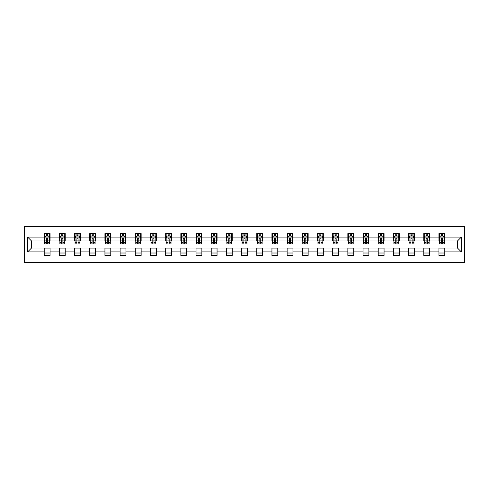 <?xml version="1.0" encoding="UTF-8"?>
<svg xmlns="http://www.w3.org/2000/svg" width="489" height="489" viewBox="0 0 489 489"><rect width="100%" height="100%" fill="white"/><g stroke="black" fill="none" stroke-linecap="round" stroke-linejoin="round"><path stroke-width="0.73" d="M24.45 262.507L464.55 262.507L464.55 226.493L24.45 226.493L24.45 262.507M444.794 237.104L444.794 233.553L438.951 233.553L438.951 237.104L429.611 237.104L429.611 233.553L423.774 233.553L423.774 237.104L414.427 237.104L414.427 233.553L408.59 233.553L408.59 237.104L399.244 237.104L399.244 233.553L393.407 233.553L393.407 237.104L384.061 237.104L384.061 233.553L378.223 233.553L378.223 237.104L368.883 237.104L368.883 233.553L363.04 233.553L363.04 237.104L353.7 237.104L353.7 233.553L347.856 233.553L347.856 237.104L338.516 237.104L338.516 233.553L332.673 233.553L332.673 237.104L323.333 237.104L323.333 233.553L317.495 233.553L317.495 237.104L308.149 237.104L308.149 233.553L302.312 233.553L302.312 237.104L292.966 237.104L292.966 233.553L287.129 233.553L287.129 237.104L277.783 237.104L277.783 233.553L271.945 233.553L271.945 237.104L262.605 237.104L262.605 233.553L256.762 233.553L256.762 237.104L247.422 237.104L247.422 233.553L241.578 233.553L241.578 237.104L232.238 237.104L232.238 233.553L226.395 233.553L226.395 237.104L217.055 237.104L217.055 233.553L211.217 233.553L211.217 237.104L201.871 237.104L201.871 233.553L196.034 233.553L196.034 237.104L186.688 237.104L186.688 233.553L180.851 233.553L180.851 237.104L171.505 237.104L171.505 233.553L165.667 233.553L165.667 237.104L156.327 237.104L156.327 233.553L150.484 233.553L150.484 237.104L141.144 237.104L141.144 233.553L135.3 233.553L135.3 237.104L125.96 237.104L125.96 233.553L120.117 233.553L120.117 237.104L110.777 237.104L110.777 233.553L104.939 233.553L104.939 237.104L95.593 237.104L95.593 233.553L89.756 233.553L89.756 237.104L80.41 237.104L80.41 233.553L74.572 233.553L74.572 237.104L65.226 237.104L65.226 233.553L59.389 233.553L59.389 237.104L50.049 237.104L50.049 233.553L44.206 233.553L44.206 237.104L27.659 237.104L27.659 251.896L31.553 248.002L44.206 248.002L44.206 255.447L50.049 255.447L50.049 248.002L59.389 248.002L59.389 255.447L65.226 255.447L65.226 248.002L74.572 248.002L74.572 255.447L80.41 255.447L80.41 248.002L89.756 248.002L89.756 255.447L95.593 255.447L95.593 248.002L104.939 248.002L104.939 255.447L110.777 255.447L110.777 248.002L120.117 248.002L120.117 255.447L125.96 255.447L125.96 248.002L135.3 248.002L135.3 255.447L141.144 255.447L141.144 248.002L150.484 248.002L150.484 255.447L156.327 255.447L156.327 248.002L165.667 248.002L165.667 255.447L171.505 255.447L171.505 248.002L180.851 248.002L180.851 255.447L186.688 255.447L186.688 248.002L196.034 248.002L196.034 255.447L201.871 255.447L201.871 248.002L211.217 248.002L211.217 255.447L217.055 255.447L217.055 248.002L226.395 248.002L226.395 255.447L232.238 255.447L232.238 248.002L241.578 248.002L241.578 255.447L247.422 255.447L247.422 248.002L256.762 248.002L256.762 255.447L262.605 255.447L262.605 248.002L271.945 248.002L271.945 255.447L277.783 255.447L277.783 248.002L287.129 248.002L287.129 255.447L292.966 255.447L292.966 248.002L302.312 248.002L302.312 255.447L308.149 255.447L308.149 248.002L317.495 248.002L317.495 255.447L323.333 255.447L323.333 248.002L332.673 248.002L332.673 255.447L338.516 255.447L338.516 248.002L347.856 248.002L347.856 255.447L353.7 255.447L353.7 248.002L363.04 248.002L363.04 255.447L368.883 255.447L368.883 248.002L378.223 248.002L378.223 255.447L384.061 255.447L384.061 248.002L393.407 248.002L393.407 255.447L399.244 255.447L399.244 248.002L408.59 248.002L408.59 255.447L414.427 255.447L414.427 248.002L423.774 248.002L423.774 255.447L429.611 255.447L429.611 248.002L438.951 248.002L438.951 255.447L444.794 255.447L444.794 248.002L457.447 248.002L457.447 240.998L444.794 240.998L444.794 237.104L461.341 237.104L461.341 251.896L444.794 251.896M438.951 251.896L429.611 251.896M423.774 251.896L414.427 251.896M408.59 251.896L399.244 251.896M393.407 251.896L384.061 251.896M378.223 251.896L368.883 251.896M363.04 251.896L353.7 251.896M347.856 251.896L338.516 251.896M332.673 251.896L323.333 251.896M317.495 251.896L308.149 251.896M302.312 251.896L292.966 251.896M287.129 251.896L277.783 251.896M271.945 251.896L262.605 251.896M256.762 251.896L247.422 251.896M241.578 251.896L232.238 251.896M226.395 251.896L217.055 251.896M211.217 251.896L201.871 251.896M196.034 251.896L186.688 251.896M180.851 251.896L171.505 251.896M165.667 251.896L156.327 251.896M150.484 251.896L141.144 251.896M135.3 251.896L125.96 251.896M120.117 251.896L110.777 251.896M104.939 251.896L95.593 251.896M89.756 251.896L80.41 251.896M74.572 251.896L65.226 251.896M59.389 251.896L50.049 251.896M44.206 251.896L27.659 251.896M438.951 237.104L438.951 240.998L429.611 240.998L429.611 237.104M423.774 237.104L423.774 240.998L414.427 240.998L414.427 237.104M408.59 237.104L408.59 240.998L399.244 240.998L399.244 237.104M393.407 237.104L393.407 240.998L384.061 240.998L384.061 237.104M378.223 237.104L378.223 240.998L368.883 240.998L368.883 237.104M363.04 237.104L363.04 240.998L353.7 240.998L353.7 237.104M347.856 237.104L347.856 240.998L338.516 240.998L338.516 237.104M332.673 237.104L332.673 240.998L323.333 240.998L323.333 237.104M317.495 237.104L317.495 240.998L308.149 240.998L308.149 237.104M302.312 237.104L302.312 240.998L292.966 240.998L292.966 237.104M287.129 237.104L287.129 240.998L277.783 240.998L277.783 237.104M271.945 237.104L271.945 240.998L262.605 240.998L262.605 237.104M256.762 237.104L256.762 240.998L247.422 240.998L247.422 237.104M241.578 237.104L241.578 240.998L232.238 240.998L232.238 237.104M226.395 237.104L226.395 240.998L217.055 240.998L217.055 237.104M211.217 237.104L211.217 240.998L201.871 240.998L201.871 237.104M196.034 237.104L196.034 240.998L186.688 240.998L186.688 237.104M180.851 237.104L180.851 240.998L171.505 240.998L171.505 237.104M165.667 237.104L165.667 240.998L156.327 240.998L156.327 237.104M150.484 237.104L150.484 240.998L141.144 240.998L141.144 237.104M135.3 237.104L135.3 240.998L125.96 240.998L125.96 237.104M120.117 237.104L120.117 240.998L110.777 240.998L110.777 237.104M104.939 237.104L104.939 240.998L95.593 240.998L95.593 237.104M89.756 237.104L89.756 240.998L80.41 240.998L80.41 237.104M74.572 237.104L74.572 240.998L65.226 240.998L65.226 237.104M59.389 237.104L59.389 240.998L50.049 240.998L50.049 237.104M44.206 237.104L44.206 240.998L31.553 240.998L27.659 237.104M31.553 240.998L31.553 248.002M461.341 251.896L457.447 248.002M457.447 240.998L461.341 237.104M44.206 235.985L44.695 235.985M46.541 235.985L47.708 235.985M49.56 235.985L50.049 235.985M44.206 240.9L44.695 240.9M46.541 240.9L47.708 240.9M49.56 240.9L50.049 240.9M44.206 248.1L50.049 248.1M44.206 253.015L50.049 253.015M59.389 248.1L65.226 248.1M59.389 253.015L65.226 253.015M59.389 235.985L59.878 235.985M61.724 235.985L62.892 235.985M64.744 235.985L65.226 235.985M59.389 240.9L59.878 240.9M61.724 240.9L62.892 240.9M64.744 240.9L65.226 240.9M74.572 248.1L80.41 248.1M74.572 253.015L80.41 253.015M74.572 235.985L75.061 235.985M76.907 235.985L78.075 235.985M79.927 235.985L80.41 235.985M74.572 240.9L75.061 240.9M76.907 240.9L78.075 240.9M79.927 240.9L80.41 240.9M89.756 248.1L95.593 248.1M89.756 253.015L95.593 253.015M89.756 235.985L90.239 235.985M92.091 235.985L93.258 235.985M95.104 235.985L95.593 235.985M89.756 240.9L90.239 240.9M92.091 240.9L93.258 240.9M95.104 240.9L95.593 240.9M104.939 248.1L110.777 248.1M104.939 253.015L110.777 253.015M104.939 235.985L105.422 235.985M107.274 235.985L108.442 235.985M110.288 235.985L110.777 235.985M104.939 240.9L105.422 240.9M107.274 240.9L108.442 240.9M110.288 240.9L110.777 240.9M120.117 248.1L125.96 248.1M120.117 253.015L125.96 253.015M120.117 235.985L120.606 235.985M122.458 235.985L123.625 235.985M125.471 235.985L125.96 235.985M120.117 240.9L120.606 240.9M122.458 240.9L123.625 240.9M125.471 240.9L125.96 240.9M135.3 248.1L141.144 248.1M135.3 253.015L141.144 253.015M135.3 235.985L135.789 235.985M137.635 235.985L138.809 235.985M140.655 235.985L141.144 235.985M135.3 240.9L135.789 240.9M137.635 240.9L138.809 240.9M140.655 240.9L141.144 240.9M150.484 248.1L156.327 248.1M150.484 253.015L156.327 253.015M150.484 235.985L150.973 235.985M152.819 235.985L153.986 235.985M155.838 235.985L156.327 235.985M150.484 240.9L150.973 240.9M152.819 240.9L153.986 240.9M155.838 240.9L156.327 240.9M165.667 248.1L171.505 248.1M165.667 253.015L171.505 253.015M165.667 235.985L166.156 235.985M168.002 235.985L169.17 235.985M171.022 235.985L171.505 235.985M165.667 240.9L166.156 240.9M168.002 240.9L169.17 240.9M171.022 240.9L171.505 240.9M180.851 248.1L186.688 248.1M180.851 253.015L186.688 253.015M180.851 235.985L181.34 235.985M183.186 235.985L184.353 235.985M186.205 235.985L186.688 235.985M180.851 240.9L181.34 240.9M183.186 240.9L184.353 240.9M186.205 240.9L186.688 240.9M196.034 248.1L201.871 248.1M196.034 253.015L201.871 253.015M196.034 235.985L196.517 235.985M198.369 235.985L199.536 235.985M201.382 235.985L201.871 235.985M196.034 240.9L196.517 240.9M198.369 240.9L199.536 240.9M201.382 240.9L201.871 240.9M211.217 248.1L217.055 248.1M211.217 253.015L217.055 253.015M211.217 235.985L211.7 235.985M213.552 235.985L214.72 235.985M216.566 235.985L217.055 235.985M211.217 240.9L211.7 240.9M213.552 240.9L214.72 240.9M216.566 240.9L217.055 240.9M226.395 248.1L232.238 248.1M226.395 253.015L232.238 253.015M226.395 235.985L226.884 235.985M228.736 235.985L229.903 235.985M231.749 235.985L232.238 235.985M226.395 240.9L226.884 240.9M228.736 240.9L229.903 240.9M231.749 240.9L232.238 240.9M241.578 248.1L247.422 248.1M241.578 253.015L247.422 253.015M241.578 235.985L242.067 235.985M243.913 235.985L245.087 235.985M246.933 235.985L247.422 235.985M241.578 240.9L242.067 240.9M243.913 240.9L245.087 240.9M246.933 240.9L247.422 240.9M256.762 248.1L262.605 248.1M256.762 253.015L262.605 253.015M256.762 235.985L257.251 235.985M259.097 235.985L260.264 235.985M262.116 235.985L262.605 235.985M256.762 240.9L257.251 240.9M259.097 240.9L260.264 240.9M262.116 240.9L262.605 240.9M271.945 248.1L277.783 248.1M271.945 253.015L277.783 253.015M271.945 235.985L272.434 235.985M274.28 235.985L275.448 235.985M277.3 235.985L277.783 235.985M271.945 240.9L272.434 240.9M274.28 240.9L275.448 240.9M277.3 240.9L277.783 240.9M287.129 248.1L292.966 248.1M287.129 253.015L292.966 253.015M287.129 235.985L287.618 235.985M289.464 235.985L290.631 235.985M292.483 235.985L292.966 235.985M287.129 240.9L287.618 240.9M289.464 240.9L290.631 240.9M292.483 240.9L292.966 240.9M302.312 248.1L308.149 248.1M302.312 253.015L308.149 253.015M302.312 235.985L302.795 235.985M304.647 235.985L305.814 235.985M307.66 235.985L308.149 235.985M302.312 240.9L302.795 240.9M304.647 240.9L305.814 240.9M307.66 240.9L308.149 240.9M317.495 248.1L323.333 248.1M317.495 253.015L323.333 253.015M317.495 235.985L317.978 235.985M319.83 235.985L320.998 235.985M322.844 235.985L323.333 235.985M317.495 240.9L317.978 240.9M319.83 240.9L320.998 240.9M322.844 240.9L323.333 240.9M332.673 248.1L338.516 248.1M332.673 253.015L338.516 253.015M332.673 235.985L333.162 235.985M335.014 235.985L336.181 235.985M338.027 235.985L338.516 235.985M332.673 240.9L333.162 240.9M335.014 240.9L336.181 240.9M338.027 240.9L338.516 240.9M347.856 248.1L353.7 248.1M347.856 253.015L353.7 253.015M347.856 235.985L348.345 235.985M350.191 235.985L351.365 235.985M353.211 235.985L353.7 235.985M347.856 240.9L348.345 240.9M350.191 240.9L351.365 240.9M353.211 240.9L353.7 240.9M363.04 248.1L368.883 248.1M363.04 253.015L368.883 253.015M363.04 235.985L363.529 235.985M365.375 235.985L366.542 235.985M368.394 235.985L368.883 235.985M363.04 240.9L363.529 240.9M365.375 240.9L366.542 240.9M368.394 240.9L368.883 240.9M378.223 248.1L384.061 248.1M378.223 253.015L384.061 253.015M378.223 235.985L378.712 235.985M380.558 235.985L381.726 235.985M383.578 235.985L384.061 235.985M378.223 240.9L378.712 240.9M380.558 240.9L381.726 240.9M383.578 240.9L384.061 240.9M393.407 248.1L399.244 248.1M393.407 253.015L399.244 253.015M393.407 235.985L393.896 235.985M395.742 235.985L396.909 235.985M398.761 235.985L399.244 235.985M393.407 240.9L393.896 240.9M395.742 240.9L396.909 240.9M398.761 240.9L399.244 240.9M408.59 248.1L414.427 248.1M408.59 253.015L414.427 253.015M408.59 235.985L409.073 235.985M410.925 235.985L412.093 235.985M413.938 235.985L414.427 235.985M408.59 240.9L409.073 240.9M410.925 240.9L412.093 240.9M413.938 240.9L414.427 240.9M423.774 248.1L429.611 248.1M423.774 253.015L429.611 253.015M423.774 235.985L424.256 235.985M426.108 235.985L427.276 235.985M429.122 235.985L429.611 235.985M423.774 240.9L424.256 240.9M426.108 240.9L427.276 240.9M429.122 240.9L429.611 240.9M438.951 248.1L444.794 248.1M438.951 253.015L444.794 253.015M438.951 235.985L439.44 235.985M441.292 235.985L442.459 235.985M444.305 235.985L444.794 235.985M438.951 240.9L439.44 240.9M441.292 240.9L442.459 240.9M444.305 240.9L444.794 240.9M47.708 234.818L46.541 234.818M49.56 242.697L47.708 242.697L47.708 243.913L49.56 243.913L49.56 237.978L48.588 236.034L45.666 236.034L44.695 237.978L44.695 243.913L46.541 243.913L46.541 242.697L44.695 242.697M44.695 237.978L44.695 233.553M49.56 237.978L49.56 233.553M46.541 236.034L46.541 233.553M47.708 233.553L47.708 236.034M47.708 242.697L47.708 238.711C47.323 237.96 46.932 237.96 46.541 238.711L46.541 242.697M62.892 234.818L61.724 234.818M64.744 242.697L62.892 242.697L62.892 243.913L64.744 243.913L64.744 237.978L63.772 236.034L60.85 236.034L59.878 237.978L59.878 243.913L61.724 243.913L61.724 242.697L59.878 242.697M59.878 237.978L59.878 233.553M64.744 237.978L64.744 233.553M61.724 236.034L61.724 233.553M62.892 233.553L62.892 236.034M62.892 242.697L62.892 238.711C62.506 237.96 62.115 237.96 61.724 238.711L61.724 242.697M78.075 234.818L76.907 234.818M79.927 242.697L78.075 242.697L78.075 243.913L79.927 243.913L79.927 237.978L78.949 236.034L76.033 236.034L75.061 237.978L75.061 243.913L76.907 243.913L76.907 242.697L75.061 242.697M75.061 237.978L75.061 233.553M79.927 237.978L79.927 233.553M76.907 236.034L76.907 233.553M78.075 233.553L78.075 236.034M78.075 242.697L78.075 238.711C77.69 237.96 77.299 237.96 76.907 238.711L76.907 242.697M93.258 234.818L92.091 234.818M95.104 242.697L93.258 242.697L93.258 243.913L95.104 243.913L95.104 237.978L94.132 236.034L91.217 236.034L90.239 237.978L90.239 243.913L92.091 243.913L92.091 242.697L90.239 242.697M90.239 237.978L90.239 233.553M95.104 237.978L95.104 233.553M92.091 236.034L92.091 233.553M93.258 233.553L93.258 236.034M93.258 242.697L93.258 238.711C92.867 237.96 92.482 237.96 92.091 238.711L92.091 242.697M108.442 234.818L107.274 234.818M110.288 242.697L108.442 242.697L108.442 243.913L110.288 243.913L110.288 237.978L109.316 236.034L106.394 236.034L105.422 237.978L105.422 243.913L107.274 243.913L107.274 242.697L105.422 242.697M105.422 237.978L105.422 233.553M110.288 237.978L110.288 233.553M107.274 236.034L107.274 233.553M108.442 233.553L108.442 236.034M108.442 242.697L108.442 238.711C108.051 237.96 107.666 237.96 107.274 238.711L107.274 242.697M123.625 234.818L122.458 234.818M125.471 242.697L123.625 242.697L123.625 243.913L125.471 243.913L125.471 237.978L124.499 236.034L121.578 236.034L120.606 237.978L120.606 243.913L122.458 243.913L122.458 242.697L120.606 242.697M120.606 237.978L120.606 233.553M125.471 237.978L125.471 233.553M122.458 236.034L122.458 233.553M123.625 233.553L123.625 236.034M123.625 242.697L123.625 238.711C123.234 237.96 122.843 237.96 122.458 238.711L122.458 242.697M138.809 234.818L137.635 234.818M140.655 242.697L138.809 242.697L138.809 243.913L140.655 243.913L140.655 237.978L139.683 236.034L136.761 236.034L135.789 237.978L135.789 243.913L137.635 243.913L137.635 242.697L135.789 242.697M135.789 237.978L135.789 233.553M140.655 237.978L140.655 233.553M137.635 236.034L137.635 233.553M138.809 233.553L138.809 236.034M138.809 242.697L138.809 238.711C138.418 237.96 138.026 237.96 137.635 238.711L137.635 242.697M153.986 234.818L152.819 234.818M155.838 242.697L153.986 242.697L153.986 243.913L155.838 243.913L155.838 237.978L154.866 236.034L151.945 236.034L150.973 237.978L150.973 243.913L152.819 243.913L152.819 242.697L150.973 242.697M150.973 237.978L150.973 233.553M155.838 237.978L155.838 233.553M152.819 236.034L152.819 233.553M153.986 233.553L153.986 236.034M153.986 242.697L153.986 238.711C153.601 237.96 153.21 237.96 152.819 238.711L152.819 242.697M169.17 234.818L168.002 234.818M171.022 242.697L169.17 242.697L169.17 243.913L171.022 243.913L171.022 237.978L170.05 236.034L167.128 236.034L166.156 237.978L166.156 243.913L168.002 243.913L168.002 242.697L166.156 242.697M166.156 237.978L166.156 233.553M171.022 237.978L171.022 233.553M168.002 236.034L168.002 233.553M169.17 233.553L169.17 236.034M169.17 242.697L169.17 238.711C168.784 237.96 168.393 237.96 168.002 238.711L168.002 242.697M184.353 234.818L183.186 234.818M186.205 242.697L184.353 242.697L184.353 243.913L186.205 243.913L186.205 237.978L185.227 236.034L182.311 236.034L181.34 237.978L181.34 243.913L183.186 243.913L183.186 242.697L181.34 242.697M181.34 237.978L181.34 233.553M186.205 237.978L186.205 233.553M183.186 236.034L183.186 233.553M184.353 233.553L184.353 236.034M184.353 242.697L184.353 238.711C183.968 237.96 183.577 237.96 183.186 238.711L183.186 242.697M199.536 234.818L198.369 234.818M201.382 242.697L199.536 242.697L199.536 243.913L201.382 243.913L201.382 237.978L200.411 236.034L197.495 236.034L196.517 237.978L196.517 243.913L198.369 243.913L198.369 242.697L196.517 242.697M196.517 237.978L196.517 233.553M201.382 237.978L201.382 233.553M198.369 236.034L198.369 233.553M199.536 233.553L199.536 236.034M199.536 242.697L199.536 238.711C199.145 237.96 198.76 237.96 198.369 238.711L198.369 242.697M214.72 234.818L213.552 234.818M216.566 242.697L214.72 242.697L214.72 243.913L216.566 243.913L216.566 237.978L215.594 236.034L212.672 236.034L211.7 237.978L211.7 243.913L213.552 243.913L213.552 242.697L211.7 242.697M211.7 237.978L211.7 233.553M216.566 237.978L216.566 233.553M213.552 236.034L213.552 233.553M214.72 233.553L214.72 236.034M214.72 242.697L214.72 238.711C214.329 237.96 213.944 237.96 213.552 238.711L213.552 242.697M229.903 234.818L228.736 234.818M231.749 242.697L229.903 242.697L229.903 243.913L231.749 243.913L231.749 237.978L230.777 236.034L227.856 236.034L226.884 237.978L226.884 243.913L228.736 243.913L228.736 242.697L226.884 242.697M226.884 237.978L226.884 233.553M231.749 237.978L231.749 233.553M228.736 236.034L228.736 233.553M229.903 233.553L229.903 236.034M229.903 242.697L229.903 238.711C229.512 237.96 229.121 237.96 228.736 238.711L228.736 242.697M245.087 234.818L243.913 234.818M246.933 242.697L245.087 242.697L245.087 243.913L246.933 243.913L246.933 237.978L245.961 236.034L243.039 236.034L242.067 237.978L242.067 243.913L243.913 243.913L243.913 242.697L242.067 242.697M242.067 237.978L242.067 233.553M246.933 237.978L246.933 233.553M243.913 236.034L243.913 233.553M245.087 233.553L245.087 236.034M245.087 242.697L245.087 238.711C244.696 237.96 244.304 237.96 243.913 238.711L243.913 242.697M260.264 234.818L259.097 234.818M262.116 242.697L260.264 242.697L260.264 243.913L262.116 243.913L262.116 237.978L261.144 236.034L258.223 236.034L257.251 237.978L257.251 243.913L259.097 243.913L259.097 242.697L257.251 242.697M257.251 237.978L257.251 233.553M262.116 237.978L262.116 233.553M259.097 236.034L259.097 233.553M260.264 233.553L260.264 236.034M260.264 242.697L260.264 238.711C259.879 237.96 259.488 237.96 259.097 238.711L259.097 242.697M275.448 234.818L274.28 234.818M277.3 242.697L275.448 242.697L275.448 243.913L277.3 243.913L277.3 237.978L276.328 236.034L273.406 236.034L272.434 237.978L272.434 243.913L274.28 243.913L274.28 242.697L272.434 242.697M272.434 237.978L272.434 233.553M277.3 237.978L277.3 233.553M274.28 236.034L274.28 233.553M275.448 233.553L275.448 236.034M275.448 242.697L275.448 238.711C275.062 237.96 274.671 237.96 274.28 238.711L274.28 242.697M290.631 234.818L289.464 234.818M292.483 242.697L290.631 242.697L290.631 243.913L292.483 243.913L292.483 237.978L291.505 236.034L288.589 236.034L287.618 237.978L287.618 243.913L289.464 243.913L289.464 242.697L287.618 242.697M287.618 237.978L287.618 233.553M292.483 237.978L292.483 233.553M289.464 236.034L289.464 233.553M290.631 233.553L290.631 236.034M290.631 242.697L290.631 238.711C290.246 237.96 289.855 237.96 289.464 238.711L289.464 242.697M305.814 234.818L304.647 234.818M307.66 242.697L305.814 242.697L305.814 243.913L307.66 243.913L307.66 237.978L306.689 236.034L303.773 236.034L302.795 237.978L302.795 243.913L304.647 243.913L304.647 242.697L302.795 242.697M302.795 237.978L302.795 233.553M307.66 237.978L307.66 233.553M304.647 236.034L304.647 233.553M305.814 233.553L305.814 236.034M305.814 242.697L305.814 238.711C305.423 237.96 305.038 237.96 304.647 238.711L304.647 242.697M320.998 234.818L319.83 234.818M322.844 242.697L320.998 242.697L320.998 243.913L322.844 243.913L322.844 237.978L321.872 236.034L318.95 236.034L317.978 237.978L317.978 243.913L319.83 243.913L319.83 242.697L317.978 242.697M317.978 237.978L317.978 233.553M322.844 237.978L322.844 233.553M319.83 236.034L319.83 233.553M320.998 233.553L320.998 236.034M320.998 242.697L320.998 238.711C320.607 237.96 320.222 237.96 319.83 238.711L319.83 242.697M336.181 234.818L335.014 234.818M338.027 242.697L336.181 242.697L336.181 243.913L338.027 243.913L338.027 237.978L337.055 236.034L334.134 236.034L333.162 237.978L333.162 243.913L335.014 243.913L335.014 242.697L333.162 242.697M333.162 237.978L333.162 233.553M338.027 237.978L338.027 233.553M335.014 236.034L335.014 233.553M336.181 233.553L336.181 236.034M336.181 242.697L336.181 238.711C335.79 237.96 335.399 237.96 335.014 238.711L335.014 242.697M351.365 234.818L350.191 234.818M353.211 242.697L351.365 242.697L351.365 243.913L353.211 243.913L353.211 237.978L352.239 236.034L349.317 236.034L348.345 237.978L348.345 243.913L350.191 243.913L350.191 242.697L348.345 242.697M348.345 237.978L348.345 233.553M353.211 237.978L353.211 233.553M350.191 236.034L350.191 233.553M351.365 233.553L351.365 236.034M351.365 242.697L351.365 238.711C350.974 237.96 350.582 237.96 350.191 238.711L350.191 242.697M366.542 234.818L365.375 234.818M368.394 242.697L366.542 242.697L366.542 243.913L368.394 243.913L368.394 237.978L367.422 236.034L364.501 236.034L363.529 237.978L363.529 243.913L365.375 243.913L365.375 242.697L363.529 242.697M363.529 237.978L363.529 233.553M368.394 237.978L368.394 233.553M365.375 236.034L365.375 233.553M366.542 233.553L366.542 236.034M366.542 242.697L366.542 238.711C366.157 237.96 365.766 237.96 365.375 238.711L365.375 242.697M381.726 234.818L380.558 234.818M383.578 242.697L381.726 242.697L381.726 243.913L383.578 243.913L383.578 237.978L382.606 236.034L379.684 236.034L378.712 237.978L378.712 243.913L380.558 243.913L380.558 242.697L378.712 242.697M378.712 237.978L378.712 233.553M383.578 237.978L383.578 233.553M380.558 236.034L380.558 233.553M381.726 233.553L381.726 236.034M381.726 242.697L381.726 238.711C381.341 237.96 380.949 237.96 380.558 238.711L380.558 242.697M396.909 234.818L395.742 234.818M398.761 242.697L396.909 242.697L396.909 243.913L398.761 243.913L398.761 237.978L397.783 236.034L394.867 236.034L393.896 237.978L393.896 243.913L395.742 243.913L395.742 242.697L393.896 242.697M393.896 237.978L393.896 233.553M398.761 237.978L398.761 233.553M395.742 236.034L395.742 233.553M396.909 233.553L396.909 236.034M396.909 242.697L396.909 238.711C396.518 237.96 396.133 237.96 395.742 238.711L395.742 242.697M412.093 234.818L410.925 234.818M413.938 242.697L412.093 242.697L412.093 243.913L413.938 243.913L413.938 237.978L412.967 236.034L410.051 236.034L409.073 237.978L409.073 243.913L410.925 243.913L410.925 242.697L409.073 242.697M409.073 237.978L409.073 233.553M413.938 237.978L413.938 233.553M410.925 236.034L410.925 233.553M412.093 233.553L412.093 236.034M412.093 242.697L412.093 238.711C411.701 237.96 411.316 237.96 410.925 238.711L410.925 242.697M427.276 234.818L426.108 234.818M429.122 242.697L427.276 242.697L427.276 243.913L429.122 243.913L429.122 237.978L428.15 236.034L425.228 236.034L424.256 237.978L424.256 243.913L426.108 243.913L426.108 242.697L424.256 242.697M424.256 237.978L424.256 233.553M429.122 237.978L429.122 233.553M426.108 236.034L426.108 233.553M427.276 233.553L427.276 236.034M427.276 242.697L427.276 238.711C426.885 237.96 426.5 237.96 426.108 238.711L426.108 242.697M442.459 234.818L441.292 234.818M444.305 242.697L442.459 242.697L442.459 243.913L444.305 243.913L444.305 237.978L443.334 236.034L440.412 236.034L439.44 237.978L439.44 243.913L441.292 243.913L441.292 242.697L439.44 242.697M439.44 237.978L439.44 233.553M444.305 237.978L444.305 233.553M441.292 236.034L441.292 233.553M442.459 233.553L442.459 236.034M442.459 242.697L442.459 238.711C442.068 237.96 441.677 237.96 441.292 238.711L441.292 242.697M49.536 237.929L44.719 237.929M44.695 236.15L45.605 236.15M48.643 236.15L49.56 236.15M46.541 240.087L44.695 240.087M49.56 240.087L47.708 240.087M47.708 235.435L46.541 235.435M64.719 237.929L59.902 237.929M59.878 236.15L60.789 236.15M63.827 236.15L64.744 236.15M61.724 240.087L59.878 240.087M64.744 240.087L62.892 240.087M62.892 235.435L61.724 235.435M79.903 237.929L75.086 237.929M75.061 236.15L75.972 236.15M79.01 236.15L79.927 236.15M76.907 240.087L75.061 240.087M79.927 240.087L78.075 240.087M78.075 235.435L76.907 235.435M95.086 237.929L90.263 237.929M90.239 236.15L91.156 236.15M94.194 236.15L95.104 236.15M92.091 240.087L90.239 240.087M95.104 240.087L93.258 240.087M93.258 235.435L92.091 235.435M110.263 237.929L105.447 237.929M105.422 236.15L106.339 236.15M109.377 236.15L110.288 236.15M107.274 240.087L105.422 240.087M110.288 240.087L108.442 240.087M108.442 235.435L107.274 235.435M125.447 237.929L120.63 237.929M120.606 236.15L121.523 236.15M124.561 236.15L125.471 236.15M122.458 240.087L120.606 240.087M125.471 240.087L123.625 240.087M123.625 235.435L122.458 235.435M140.63 237.929L135.814 237.929M135.789 236.15L136.706 236.15M139.738 236.15L140.655 236.15M137.635 240.087L135.789 240.087M140.655 240.087L138.809 240.087M138.809 235.435L137.635 235.435M155.814 237.929L150.997 237.929M150.973 236.15L151.883 236.15M154.921 236.15L155.838 236.15M152.819 240.087L150.973 240.087M155.838 240.087L153.986 240.087M153.986 235.435L152.819 235.435M170.997 237.929L166.181 237.929M166.156 236.15L167.067 236.15M170.105 236.15L171.022 236.15M168.002 240.087L166.156 240.087M171.022 240.087L169.17 240.087M169.17 235.435L168.002 235.435M186.181 237.929L181.358 237.929M181.34 236.15L182.25 236.15M185.288 236.15L186.205 236.15M183.186 240.087L181.34 240.087M186.205 240.087L184.353 240.087M184.353 235.435L183.186 235.435M201.364 237.929L196.541 237.929M196.517 236.15L197.434 236.15M200.472 236.15L201.382 236.15M198.369 240.087L196.517 240.087M201.382 240.087L199.536 240.087M199.536 235.435L198.369 235.435M216.541 237.929L211.725 237.929M211.7 236.15L212.617 236.15M215.655 236.15L216.566 236.15M213.552 240.087L211.7 240.087M216.566 240.087L214.72 240.087M214.72 235.435L213.552 235.435M231.725 237.929L226.908 237.929M226.884 236.15L227.801 236.15M230.839 236.15L231.749 236.15M228.736 240.087L226.884 240.087M231.749 240.087L229.903 240.087M229.903 235.435L228.736 235.435M246.908 237.929L242.092 237.929M242.067 236.15L242.984 236.15M246.016 236.15L246.933 236.15M243.913 240.087L242.067 240.087M246.933 240.087L245.087 240.087M245.087 235.435L243.913 235.435M262.092 237.929L257.275 237.929M257.251 236.15L258.161 236.15M261.199 236.15L262.116 236.15M259.097 240.087L257.251 240.087M262.116 240.087L260.264 240.087M260.264 235.435L259.097 235.435M277.275 237.929L272.459 237.929M272.434 236.15L273.345 236.15M276.383 236.15L277.3 236.15M274.28 240.087L272.434 240.087M277.3 240.087L275.448 240.087M275.448 235.435L274.28 235.435M292.459 237.929L287.636 237.929M287.618 236.15L288.528 236.15M291.566 236.15L292.483 236.15M289.464 240.087L287.618 240.087M292.483 240.087L290.631 240.087M290.631 235.435L289.464 235.435M307.642 237.929L302.819 237.929M302.795 236.15L303.712 236.15M306.75 236.15L307.66 236.15M304.647 240.087L302.795 240.087M307.66 240.087L305.814 240.087M305.814 235.435L304.647 235.435M322.819 237.929L318.003 237.929M317.978 236.15L318.895 236.15M321.933 236.15L322.844 236.15M319.83 240.087L317.978 240.087M322.844 240.087L320.998 240.087M320.998 235.435L319.83 235.435M338.003 237.929L333.186 237.929M333.162 236.15L334.079 236.15M337.117 236.15L338.027 236.15M335.014 240.087L333.162 240.087M338.027 240.087L336.181 240.087M336.181 235.435L335.014 235.435M353.186 237.929L348.37 237.929M348.345 236.15L349.262 236.15M352.294 236.15L353.211 236.15M350.191 240.087L348.345 240.087M353.211 240.087L351.365 240.087M351.365 235.435L350.191 235.435M368.37 237.929L363.553 237.929M363.529 236.15L364.439 236.15M367.477 236.15L368.394 236.15M365.375 240.087L363.529 240.087M368.394 240.087L366.542 240.087M366.542 235.435L365.375 235.435M383.553 237.929L378.737 237.929M378.712 236.15L379.623 236.15M382.661 236.15L383.578 236.15M380.558 240.087L378.712 240.087M383.578 240.087L381.726 240.087M381.726 235.435L380.558 235.435M398.737 237.929L393.914 237.929M393.896 236.15L394.806 236.15M397.844 236.15L398.761 236.15M395.742 240.087L393.896 240.087M398.761 240.087L396.909 240.087M396.909 235.435L395.742 235.435M413.914 237.929L409.097 237.929M409.073 236.15L409.99 236.15M413.028 236.15L413.938 236.15M410.925 240.087L409.073 240.087M413.938 240.087L412.093 240.087M412.093 235.435L410.925 235.435M429.097 237.929L424.281 237.929M424.256 236.15L425.173 236.15M428.211 236.15L429.122 236.15M426.108 240.087L424.256 240.087M429.122 240.087L427.276 240.087M427.276 235.435L426.108 235.435M444.281 237.929L439.464 237.929M439.44 236.15L440.357 236.15M443.395 236.15L444.305 236.15M441.292 240.087L439.44 240.087M444.305 240.087L442.459 240.087M442.459 235.435L441.292 235.435"/></g></svg>
